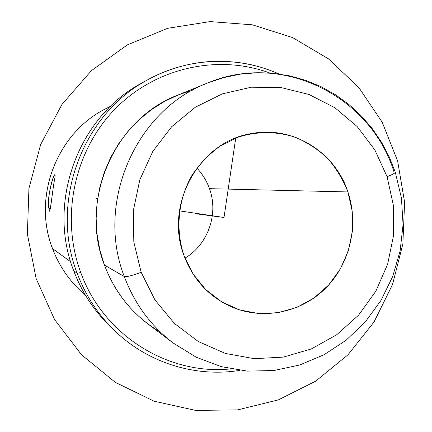 <?xml version="1.0" encoding="UTF-8"?>
<svg xmlns="http://www.w3.org/2000/svg" width="432" height="432" viewBox="0 0 432 432"><rect width="100%" height="100%" fill="white"/><g stroke="black" fill="none" stroke-linecap="round" stroke-linejoin="round"><path stroke-width="0.65" d="M50.366 208.613L48.87 208.397C46.661 199.962 52.909 173.929 54.929 174.965L55.031 177.066C53.298 184.518 50.339 212.031 49.599 210.854L48.87 208.397L50.366 208.613M209.482 188.665C206.712 180.905 202.5 174.047 196.857 168.08C202.5 174.047 206.712 180.905 209.482 188.665L347.911 191.938L209.482 188.665C218.797 213.867 208.046 244.523 184.966 258.147C208.046 244.523 218.797 213.867 209.482 188.665M184.021 255.641C163.836 204.158 200.178 140.47 252.601 133.38C293.387 125.906 335.183 152.383 347.911 191.938C359.138 225.18 349.974 264.254 325.096 288.733C300.229 313.189 261.549 320.674 229.786 306.126C208.138 295.79 192.883 278.959 184.021 255.641L193.023 273.958L205.751 289.586L221.503 301.752L239.436 309.863L258.617 313.556L278.062 312.714L296.811 307.433L313.961 298.026L328.698 284.99L340.346 268.979L348.365 250.776L352.388 231.255L352.242 211.324L347.911 191.938C343.04 179.555 336.285 168.388 327.645 158.431C318.076 149.413 307.265 142.344 295.218 137.236C276.572 131.139 256.473 131.144 237.497 137.403L219.661 146.421C208.726 154.456 199.433 164.225 191.77 175.732C178.097 199.832 175.23 229.446 184.021 255.641M387.099 176.71L393.433 205.551L393.617 235.154L387.655 264.157L375.813 291.244L358.603 315.139L336.776 334.703L311.299 348.953L283.338 357.113L254.21 358.679L225.358 353.43L198.256 341.501L174.344 323.384L154.942 299.921L141.167 272.295L133.817 241.958L133.358 210.541L139.828 179.766L152.858 151.308L171.704 126.706L195.296 107.244L222.313 93.884L251.284 87.221L280.687 87.469L309.031 94.484L334.946 107.784L357.221 126.608L374.857 149.974L387.099 176.71C392.747 174.458 395.464 172.924 395.253 172.103L393.968 171.844C370.937 96.568 282.436 51.235 207.56 83.041C135.983 109.879 95.251 202.613 124.286 276.529C126.608 277.031 132.235 275.616 141.167 272.295L154.942 299.921L174.344 323.384L198.256 341.501L225.358 353.43L254.21 358.679L283.338 357.113L311.299 348.953L336.776 334.703L358.603 315.139L375.813 291.244L387.655 264.157L393.617 235.154L393.433 205.551L387.099 176.71L374.857 149.974L357.221 126.608L334.946 107.784L309.031 94.484L280.687 87.469L251.284 87.221L222.313 93.884L195.296 107.244L171.704 126.706L152.858 151.308L139.828 179.766L133.358 210.541L133.817 241.958L141.167 272.295C132.235 275.616 126.608 277.031 124.286 276.529C95.251 202.613 135.983 109.879 207.56 83.041L223.63 77.62L240.133 74.185L256.846 72.754L273.526 73.337L289.958 75.908L305.921 80.401L321.214 86.746L335.632 94.835L349.013 104.555L361.184 115.754L372.006 128.282L381.359 141.971L389.135 156.638L395.253 172.103C395.464 172.924 392.747 174.458 387.099 176.71M395.253 172.103L401.431 197.964L403.061 224.548L400.102 251.035L392.656 276.615L380.938 300.499L365.272 321.926L346.129 340.216L324.059 354.737L299.743 364.975L273.937 370.526L247.482 371.12L221.27 366.66L196.22 357.215L173.216 343.046C150.86 325.944 134.552 303.772 124.286 276.529C134.552 303.772 150.86 325.944 173.216 343.046L147.701 323.746C127.921 308.61 113.497 289.067 104.436 265.108L124.286 276.529L104.436 265.108C78.824 200.14 114.577 118.865 177.903 95.051L207.56 83.041M192.634 90.121L178.157 94.948L164.284 101.542L151.222 109.809L139.169 119.648L128.315 130.923L118.822 143.478L110.84 157.135L104.495 171.682L99.889 186.916L97.097 202.597L96.158 218.495L97.087 234.376L99.862 249.988L104.436 265.108C115.717 294.467 134.455 316.872 160.645 332.332M80.725 272.473C60.188 217.404 74.147 151.038 114.847 109.247C155.585 67.424 218.16 53.86 269.914 73.04C218.16 53.86 155.585 67.424 114.847 109.247C74.147 151.038 60.188 217.404 80.725 272.473L77.215 273.391C49.399 202.732 82.15 114.269 147.663 79.834C82.15 114.269 49.399 202.732 77.215 273.391L80.725 272.473C103.383 335.513 168.485 375.532 230.839 368.89C168.485 375.532 103.383 335.513 80.725 272.473M239.933 370.364C195.685 377.584 148.009 363.091 114.545 330.593C97.988 314.534 85.547 295.466 77.215 273.391L73.651 270.605C46.672 202.1 78.403 116.402 141.988 82.966C78.403 116.402 46.672 202.1 73.651 270.605L77.215 273.391C85.547 295.466 97.988 314.534 114.545 330.593L109.879 326.095C93.814 310.505 81.734 292.01 73.651 270.605L73.629 270.556M278.813 73.948C238.037 55.555 188.357 57.175 147.663 79.834C168.161 68.72 189.794 62.575 212.56 61.398C235.699 60.745 255.782 63.925 279.077 73.98M73.651 270.605C81.734 292.01 93.814 310.505 109.879 326.095C93.803 310.495 81.718 291.994 73.634 270.589L73.651 270.605M110.506 106.299L106.337 108.437C57.121 132.413 32.076 196.873 52.558 248.659C32.076 196.873 57.121 132.413 106.337 108.437L106.337 108.437C57.046 132.478 32.06 196.846 52.526 248.621L52.526 248.621C58.979 265.61 68.823 280.152 82.058 292.243C68.845 280.174 59.011 265.648 52.558 248.659L70.637 261.716L52.558 248.659C59.011 265.648 68.845 280.174 82.058 292.243L85.531 295.391M48.87 208.397C49.864 221.13 52.612 187.142 55.031 177.066C56.057 165.78 45.981 197.537 48.87 208.397M235.726 138.078L224.008 217.485L179.447 210.859M97.616 198.698L95.893 198.445M224.008 217.485L195.161 213.673M28.928 188.492L27.394 234.047L36.126 278.548L54.545 319.502L81.481 354.704L115.29 382.347L154.024 401.161L195.539 410.4L237.676 409.876L278.354 399.886L315.684 381.159L348.014 354.769L373.977 322.061L392.51 284.591L402.862 244.064L404.606 202.273L397.645 161.05L382.212 122.24L358.884 87.631L328.579 58.909L292.567 37.562L252.439 24.829L210.098 21.6L167.648 28.312L127.337 44.89L91.4 70.681L61.927 104.463L40.673 144.466L28.928 188.492M147.663 79.834L141.988 82.966C78.37 116.44 46.667 202.084 73.634 270.589"/></g></svg>
